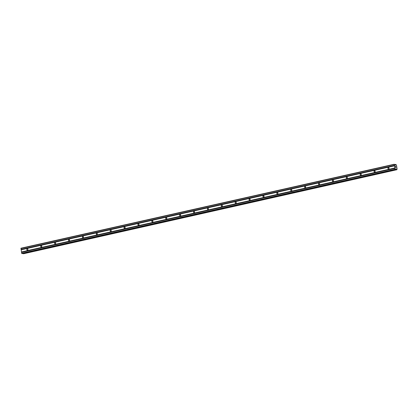 <?xml version="1.0" encoding="UTF-8"?>
<svg xmlns="http://www.w3.org/2000/svg" width="418" height="418" viewBox="0 0 418 418"><rect width="100%" height="100%" fill="white"/><g stroke="black" fill="none" stroke-linecap="round" stroke-linejoin="round"><path stroke-width="0.63" d="M27.269 248.893A0.637 0.575 95.7 0 1 27.473 250.142A0.637 0.575 95.7 0 1 26.799 249.556A0.637 0.575 95.7 0 1 27.269 248.893M41.157 245.768A0.637 0.575 95.7 0 1 41.831 246.359A0.637 0.575 95.7 0 1 40.687 246.432A0.637 0.575 95.7 0 1 41.157 245.768M55.045 242.644A0.637 0.575 95.7 0 1 55.719 243.234A0.637 0.575 95.7 0 1 54.575 243.307A0.637 0.575 95.7 0 1 55.045 242.644M68.933 239.524A0.637 0.575 95.7 0 1 69.613 240.11A0.637 0.575 95.7 0 1 68.975 240.784A0.637 0.575 95.7 0 1 68.933 239.524M82.827 236.4A0.637 0.575 95.7 0 1 83.03 237.649A0.637 0.575 95.7 0 1 82.356 237.058A0.637 0.575 95.7 0 1 82.827 236.4M96.715 233.275A0.637 0.575 95.7 0 1 97.389 233.861A0.637 0.575 95.7 0 1 96.757 234.535A0.637 0.575 95.7 0 1 96.715 233.275M110.603 230.151A0.637 0.575 95.7 0 1 111.282 230.736A0.637 0.575 95.7 0 1 110.645 231.41A0.637 0.575 95.7 0 1 110.603 230.151M124.496 227.026A0.637 0.575 95.7 0 1 124.7 228.275A0.637 0.575 95.7 0 1 124.021 227.685A0.637 0.575 95.7 0 1 124.496 227.026M138.384 223.902A0.637 0.575 95.7 0 1 139.058 224.492A0.637 0.575 95.7 0 1 138.421 225.161A0.637 0.575 95.7 0 1 138.384 223.902M152.272 220.777A0.637 0.575 95.7 0 1 152.946 221.368A0.637 0.575 95.7 0 1 151.802 221.435A0.637 0.575 95.7 0 1 152.272 220.777M166.16 217.653A0.637 0.575 95.7 0 1 166.839 218.243A0.637 0.575 95.7 0 1 166.202 218.912A0.637 0.575 95.7 0 1 166.16 217.653M180.053 214.528A0.637 0.575 95.7 0 1 180.257 215.777A0.637 0.575 95.7 0 1 179.583 215.186A0.637 0.575 95.7 0 1 180.053 214.528M193.942 211.404A0.637 0.575 95.7 0 1 194.616 211.994A0.637 0.575 95.7 0 1 193.978 212.663A0.637 0.575 95.7 0 1 193.942 211.404M207.83 208.279A0.637 0.575 95.7 0 1 208.504 208.869A0.637 0.575 95.7 0 1 207.359 208.937A0.637 0.575 95.7 0 1 207.83 208.279M221.718 205.154A0.637 0.575 95.7 0 1 222.397 205.745A0.637 0.575 95.7 0 1 221.759 206.414A0.637 0.575 95.7 0 1 221.718 205.154M235.611 202.03A0.637 0.575 95.7 0 1 235.815 203.279A0.637 0.575 95.7 0 1 235.141 202.693A0.637 0.575 95.7 0 1 235.611 202.03M249.499 198.905A0.637 0.575 95.7 0 1 250.173 199.496A0.637 0.575 95.7 0 1 249.029 199.569A0.637 0.575 95.7 0 1 249.499 198.905M263.387 195.781A0.637 0.575 95.7 0 1 264.066 196.371A0.637 0.575 95.7 0 1 262.917 196.444A0.637 0.575 95.7 0 1 263.387 195.781M277.28 192.656A0.637 0.575 95.7 0 1 277.484 193.905A0.637 0.575 95.7 0 1 276.805 193.32A0.637 0.575 95.7 0 1 277.28 192.656M291.168 189.532A0.637 0.575 95.7 0 1 291.372 190.786A0.637 0.575 95.7 0 1 290.698 190.195A0.637 0.575 95.7 0 1 291.168 189.532M305.056 186.412A0.637 0.575 95.7 0 1 305.73 186.998A0.637 0.575 95.7 0 1 305.098 187.672A0.637 0.575 95.7 0 1 305.056 186.412M318.944 183.288A0.637 0.575 95.7 0 1 319.624 183.873A0.637 0.575 95.7 0 1 318.986 184.547A0.637 0.575 95.7 0 1 318.944 183.288M332.838 180.163A0.637 0.575 95.7 0 1 333.041 181.412A0.637 0.575 95.7 0 1 332.362 180.822A0.637 0.575 95.7 0 1 332.838 180.163M346.726 177.039A0.637 0.575 95.7 0 1 347.4 177.624A0.637 0.575 95.7 0 1 346.762 178.298A0.637 0.575 95.7 0 1 346.726 177.039M360.614 173.914A0.637 0.575 95.7 0 1 361.288 174.505A0.637 0.575 95.7 0 1 360.144 174.572A0.637 0.575 95.7 0 1 360.614 173.914M374.502 170.79A0.637 0.575 95.7 0 1 375.181 171.38A0.637 0.575 95.7 0 1 374.544 172.049A0.637 0.575 95.7 0 1 374.502 170.79M388.395 167.665A0.637 0.575 95.7 0 1 388.599 168.914A0.637 0.575 95.7 0 1 387.925 168.323A0.637 0.575 95.7 0 1 388.395 167.665M394.263 164.243L20.984 248.208L21.689 253.287L22.18 253.621L395.454 169.656L394.968 169.321L394.263 164.243L395.177 165.225L395.93 164.41L396.51 165.35L397.1 168.94L396.818 169.792L395.757 168.799L395.459 169.656L22.18 253.621M23.533 253.757L396.635 169.776M23.157 253.397L23.356 253.736M395.877 166.892L395.59 166.369M395.637 166.641L395.386 166.348L395.444 166.845L395.35 166.28L395.789 166.322L395.35 166.28M395.391 166.348L395.47 166.85M395.841 167.325L395.543 167.477L395.924 167.513M395.992 167.587L395.543 167.477M21.119 249.818L394.399 165.857M21.47 251.955L394.749 167.989M21.146 249.729L394.425 165.763M21.109 249.499L394.388 165.533M21.052 249.394L394.331 165.434M20.9 248.485L394.179 164.52M395.156 165.214L395.532 165.131M395.653 169.081L396.159 168.966M395.668 169.018L396.123 168.914M21.861 253.59L395.141 169.624M21.689 253.287L394.968 169.321M21.537 252.373L394.817 168.412M21.564 252.284L394.843 168.318M21.527 252.054L394.806 168.088M394.937 164.854L395.663 164.687M394.9 164.796L395.663 164.624M394.806 164.629L395.726 164.426M23.314 253.7L396.593 169.734M23.189 253.48L396.468 169.52M23.162 253.412L396.442 169.452M395.684 168.971L396.097 168.877M395.705 168.903L396.045 168.825"/></g></svg>
